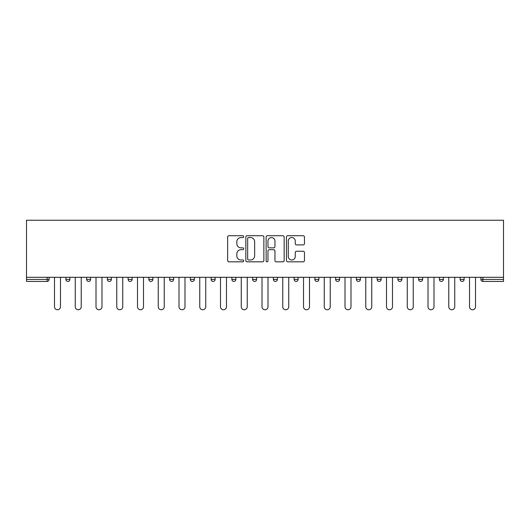 <?xml version="1.0" encoding="UTF-8"?>
<svg xmlns="http://www.w3.org/2000/svg" width="530" height="530" viewBox="0 0 530 530"><rect width="100%" height="100%" fill="white"/><g stroke="black" fill="none" stroke-linecap="round" stroke-linejoin="round"><path stroke-width="0.79" d="M243.72 236.632A0.914 0.914 0 0 0 242.806 235.718L228.933 235.718A1.305 1.305 0 0 0 227.628 237.023L227.628 260.522A1.305 1.305 0 0 0 228.933 261.827L242.806 261.827A0.914 0.914 0 0 0 243.72 260.912A0.914 0.914 0 0 0 242.806 259.998L241.011 259.998A4.18 4.18 0 0 1 236.831 255.824L236.831 253.863A4.18 4.18 0 0 1 241.011 249.683L242.806 249.683A0.914 0.914 0 0 0 243.72 248.769A0.914 0.914 0 0 0 242.806 247.861L241.011 247.861A4.18 4.18 0 0 1 236.831 243.681L236.831 241.72A4.18 4.18 0 0 1 241.011 237.546L242.806 237.546A0.914 0.914 0 0 0 243.72 236.632M303.16 244.92A1.305 1.305 0 0 0 304.465 243.615L304.465 237.023A1.305 1.305 0 0 0 303.16 235.718L287.75 235.718A1.305 1.305 0 0 0 286.445 237.023L286.445 260.522A1.305 1.305 0 0 0 287.75 261.827L303.16 261.827A1.305 1.305 0 0 0 304.465 260.522L304.465 252.558A1.305 1.305 0 0 0 303.16 251.253L296.561 251.253A1.305 1.305 0 0 0 295.256 252.558L295.256 256.507A3.491 3.491 0 0 1 291.765 259.998A3.491 3.491 0 0 1 288.274 256.507L288.274 241.037A3.491 3.491 0 0 1 291.765 237.546A3.491 3.491 0 0 1 295.256 241.037L295.256 243.615A1.305 1.305 0 0 0 296.561 244.92L303.16 244.92M503.5 277.303L26.5 277.303L26.5 220.242L503.5 220.242L503.5 281.43L482.883 281.43A1.994 1.994 0 0 1 480.889 279.429L480.889 277.303M263.86 237.023A1.305 1.305 0 0 0 262.549 235.718L247.146 235.718A1.305 1.305 0 0 0 245.84 237.023L245.84 260.522A1.305 1.305 0 0 0 247.146 261.827L262.549 261.827A1.305 1.305 0 0 0 263.86 260.522L263.86 237.023M267.451 235.718L282.854 235.718A1.305 1.305 0 0 1 284.159 237.023L284.159 260.522A1.305 1.305 0 0 1 282.854 261.827L276.262 261.827A1.305 1.305 0 0 1 274.957 260.522L274.957 250.995A1.305 1.305 0 0 0 273.652 249.683L269.273 249.683A1.305 1.305 0 0 0 267.968 250.995L267.968 260.912A0.914 0.914 0 0 1 267.054 261.827A0.914 0.914 0 0 1 266.139 260.912L266.139 237.023A1.305 1.305 0 0 1 267.451 235.718M47.117 281.43A1.994 1.994 0 0 0 49.111 279.429L47.117 279.429L47.117 281.43A1.994 1.994 0 0 0 49.111 279.429L49.111 277.303L49.111 279.429A1.994 1.994 0 0 1 47.117 281.43L26.5 281.43L26.5 279.429L47.117 279.429L47.117 277.303M26.5 277.303L26.5 279.429M65.872 277.303L65.872 279.429L65.872 277.303M67.867 281.43A1.994 1.994 0 0 1 65.872 279.429A1.994 1.994 0 0 0 67.867 281.43A1.994 1.994 0 0 0 69.861 279.429L69.861 277.303L69.861 279.429A1.994 1.994 0 0 1 67.867 281.43A1.994 1.994 0 0 1 65.872 279.429L69.861 279.429A1.994 1.994 0 0 1 67.867 281.43M86.622 277.303L86.622 279.429L86.622 277.303M90.617 277.303L90.617 279.429L90.617 277.303M107.371 277.303L107.371 279.429L107.371 277.303M111.366 277.303L111.366 279.429A1.994 1.994 0 0 1 109.372 281.43A1.994 1.994 0 0 1 107.371 279.429A1.994 1.994 0 0 0 109.372 281.43A1.994 1.994 0 0 0 111.366 279.429A1.994 1.994 0 0 1 109.372 281.43A1.994 1.994 0 0 1 107.371 279.429L111.366 279.429M128.127 277.303L128.127 279.429L128.127 277.303M132.116 277.303L132.116 279.429L132.116 277.303M148.877 277.303L148.877 279.429L148.877 277.303M152.865 277.303L152.865 279.429L152.865 277.303M173.615 277.303L173.615 279.429L169.627 279.429A1.994 1.994 0 0 0 171.621 281.43A1.994 1.994 0 0 1 169.627 279.429L169.627 277.303M190.376 277.303L190.376 279.429L190.376 277.303M194.371 277.303L194.371 279.429L194.371 277.303M211.125 277.303L211.125 279.429L211.125 277.303M215.12 277.303L215.12 279.429L215.12 277.303M231.882 277.303L231.882 279.429L231.882 277.303M235.87 277.303L235.87 279.429A1.994 1.994 0 0 1 233.876 281.43A1.994 1.994 0 0 1 231.882 279.429A1.994 1.994 0 0 0 233.876 281.43A1.994 1.994 0 0 1 231.882 279.429L235.87 279.429A1.994 1.994 0 0 1 233.876 281.43M252.631 277.303L252.631 279.429L252.631 277.303M256.619 277.303L256.619 279.429L256.619 277.303M273.381 277.303L273.381 279.429L273.381 277.303M277.369 277.303L277.369 279.429A1.994 1.994 0 0 1 275.375 281.43A1.994 1.994 0 0 1 273.381 279.429L277.369 279.429A1.994 1.994 0 0 1 275.375 281.43A1.994 1.994 0 0 0 277.369 279.429M294.13 277.303L294.13 279.429L294.13 277.303M298.118 277.303L298.118 279.429L298.118 277.303M314.88 277.303L314.88 279.429L314.88 277.303M318.875 277.303L318.875 279.429L318.875 277.303M339.624 277.303L339.624 279.429A1.994 1.994 0 0 1 337.63 281.43A1.994 1.994 0 0 1 335.629 279.429L335.629 277.303M360.374 277.303L360.374 279.429A1.994 1.994 0 0 1 358.379 281.43A1.994 1.994 0 0 1 356.385 279.429L356.385 277.303M381.123 277.303L381.123 279.429A1.994 1.994 0 0 1 379.129 281.43A1.994 1.994 0 0 1 377.135 279.429L377.135 277.303M401.873 277.303L401.873 279.429A1.994 1.994 0 0 1 399.878 281.43A1.994 1.994 0 0 1 397.884 279.429L397.884 277.303M420.628 281.43A1.994 1.994 0 0 0 422.629 279.429L422.629 277.303L422.629 279.429A1.994 1.994 0 0 1 420.628 281.43A1.994 1.994 0 0 1 418.634 279.429L418.634 277.303M443.378 277.303L443.378 279.429A1.994 1.994 0 0 1 441.384 281.43A1.994 1.994 0 0 1 439.383 279.429L439.383 277.303M460.139 277.303L460.139 279.429L460.139 277.303M464.128 277.303L464.128 279.429A1.994 1.994 0 0 1 462.133 281.43A1.994 1.994 0 0 1 460.139 279.429L464.128 279.429A1.994 1.994 0 0 1 462.133 281.43M88.616 281.43A1.994 1.994 0 0 1 86.622 279.429A1.994 1.994 0 0 0 88.616 281.43A1.994 1.994 0 0 0 90.617 279.429A1.994 1.994 0 0 1 88.616 281.43A1.994 1.994 0 0 1 86.622 279.429L90.617 279.429A1.994 1.994 0 0 1 88.616 281.43M130.122 281.43A1.994 1.994 0 0 1 128.127 279.429A1.994 1.994 0 0 0 130.122 281.43A1.994 1.994 0 0 0 132.116 279.429A1.994 1.994 0 0 1 130.122 281.43A1.994 1.994 0 0 1 128.127 279.429L132.116 279.429A1.994 1.994 0 0 1 130.122 281.43M150.871 281.43A1.994 1.994 0 0 1 148.877 279.429A1.994 1.994 0 0 0 150.871 281.43A1.994 1.994 0 0 0 152.865 279.429A1.994 1.994 0 0 1 150.871 281.43A1.994 1.994 0 0 1 148.877 279.429L152.865 279.429A1.994 1.994 0 0 1 150.871 281.43M171.621 281.43A1.994 1.994 0 0 0 173.615 279.429A1.994 1.994 0 0 1 171.621 281.43A1.994 1.994 0 0 1 169.627 279.429M192.37 281.43A1.994 1.994 0 0 1 190.376 279.429A1.994 1.994 0 0 0 192.37 281.43A1.994 1.994 0 0 0 194.371 279.429A1.994 1.994 0 0 1 192.37 281.43A1.994 1.994 0 0 1 190.376 279.429L194.371 279.429A1.994 1.994 0 0 1 192.37 281.43M213.126 281.43A1.994 1.994 0 0 1 211.125 279.429L215.12 279.429A1.994 1.994 0 0 1 213.126 281.43A1.994 1.994 0 0 0 215.12 279.429M254.625 281.43A1.994 1.994 0 0 1 252.631 279.429A1.994 1.994 0 0 0 254.625 281.43A1.994 1.994 0 0 0 256.619 279.429A1.994 1.994 0 0 1 254.625 281.43A1.994 1.994 0 0 1 252.631 279.429L256.619 279.429A1.994 1.994 0 0 1 254.625 281.43M296.124 281.43A1.994 1.994 0 0 1 294.13 279.429L298.118 279.429A1.994 1.994 0 0 1 296.124 281.43A1.994 1.994 0 0 0 298.118 279.429M316.874 281.43A1.994 1.994 0 0 1 314.88 279.429A1.994 1.994 0 0 0 316.874 281.43A1.994 1.994 0 0 0 318.875 279.429A1.994 1.994 0 0 1 316.874 281.43A1.994 1.994 0 0 1 314.88 279.429L318.875 279.429A1.994 1.994 0 0 1 316.874 281.43M248.583 237.546A0.914 0.914 0 0 0 247.669 238.46L247.669 259.084A0.914 0.914 0 0 0 248.583 259.998L250.471 259.998A4.18 4.18 0 0 0 254.652 255.824L254.652 241.72A4.18 4.18 0 0 0 250.471 237.546L248.583 237.546M274.957 241.104A3.491 3.491 0 0 0 271.466 237.606A3.491 3.491 0 0 0 267.968 241.104L267.968 246.549A1.305 1.305 0 0 0 269.273 247.861L273.652 247.861A1.305 1.305 0 0 0 274.957 246.549L274.957 241.104M54.497 306.771L54.497 277.303L54.497 306.771A2.994 2.994 0 0 0 57.492 309.758A2.994 2.994 0 0 0 60.486 306.771L60.486 277.303M75.253 306.771L75.253 277.303L75.253 306.771A2.994 2.994 0 0 0 78.241 309.758A2.994 2.994 0 0 0 81.236 306.771L81.236 277.303M96.003 306.771L96.003 277.303L96.003 306.771A2.994 2.994 0 0 0 98.997 309.758A2.994 2.994 0 0 0 101.985 306.771L101.985 277.303M116.752 306.771L116.752 277.303L116.752 306.771A2.994 2.994 0 0 0 119.747 309.758A2.994 2.994 0 0 0 122.735 306.771L122.735 277.303M137.502 306.771L137.502 277.303L137.502 306.771A2.994 2.994 0 0 0 140.496 309.758A2.994 2.994 0 0 0 143.491 306.771L143.491 277.303M158.251 306.771L158.251 277.303L158.251 306.771A2.994 2.994 0 0 0 161.246 309.758A2.994 2.994 0 0 0 164.24 306.771L164.24 277.303M179.007 306.771L179.007 277.303L179.007 306.771A2.994 2.994 0 0 0 181.995 309.758A2.994 2.994 0 0 0 184.99 306.771L184.99 277.303M199.757 306.771L199.757 277.303L199.757 306.771A2.994 2.994 0 0 0 202.745 309.758A2.994 2.994 0 0 0 205.739 306.771L205.739 277.303M220.506 306.771L220.506 277.303L220.506 306.771A2.994 2.994 0 0 0 223.501 309.758A2.994 2.994 0 0 0 226.489 306.771L226.489 277.303M241.256 306.771L241.256 277.303L241.256 306.771A2.994 2.994 0 0 0 244.25 309.758A2.994 2.994 0 0 0 247.245 306.771L247.245 277.303M262.005 306.771L262.005 277.303L262.005 306.771A2.994 2.994 0 0 0 265 309.758A2.994 2.994 0 0 0 267.994 306.771L267.994 277.303M282.755 306.771L282.755 277.303L282.755 306.771A2.994 2.994 0 0 0 285.75 309.758A2.994 2.994 0 0 0 288.744 306.771L288.744 277.303M303.511 306.771L303.511 277.303L303.511 306.771A2.994 2.994 0 0 0 306.499 309.758A2.994 2.994 0 0 0 309.493 306.771L309.493 277.303M324.261 306.771L324.261 277.303L324.261 306.771A2.994 2.994 0 0 0 327.255 309.758A2.994 2.994 0 0 0 330.243 306.771L330.243 277.303M345.01 306.771L345.01 277.303L345.01 306.771A2.994 2.994 0 0 0 348.005 309.758A2.994 2.994 0 0 0 350.992 306.771L350.992 277.303M365.76 306.771L365.76 277.303L365.76 306.771A2.994 2.994 0 0 0 368.754 309.758A2.994 2.994 0 0 0 371.749 306.771L371.749 277.303M386.509 306.771L386.509 277.303L386.509 306.771A2.994 2.994 0 0 0 389.504 309.758A2.994 2.994 0 0 0 392.498 306.771L392.498 277.303M407.265 306.771L407.265 277.303L407.265 306.771A2.994 2.994 0 0 0 410.253 309.758A2.994 2.994 0 0 0 413.248 306.771L413.248 277.303M428.015 306.771L428.015 277.303L428.015 306.771A2.994 2.994 0 0 0 431.003 309.758A2.994 2.994 0 0 0 433.997 306.771L433.997 277.303M448.764 306.771L448.764 277.303L448.764 306.771A2.994 2.994 0 0 0 451.759 309.758A2.994 2.994 0 0 0 454.747 306.771L454.747 277.303M469.514 306.771L469.514 277.303L469.514 306.771A2.994 2.994 0 0 0 472.508 309.758A2.994 2.994 0 0 0 475.503 306.771L475.503 277.303M482.883 277.303L482.883 279.429L503.5 279.429M480.889 279.429L482.883 279.429L482.883 281.43M337.63 281.43A1.994 1.994 0 0 0 339.624 279.429L335.629 279.429M358.379 281.43A1.994 1.994 0 0 0 360.374 279.429L356.385 279.429M379.129 281.43A1.994 1.994 0 0 0 381.123 279.429L377.135 279.429M399.878 281.43A1.994 1.994 0 0 0 401.873 279.429L397.884 279.429M422.629 279.429L418.634 279.429M441.384 281.43A1.994 1.994 0 0 0 443.378 279.429L439.383 279.429"/></g></svg>
